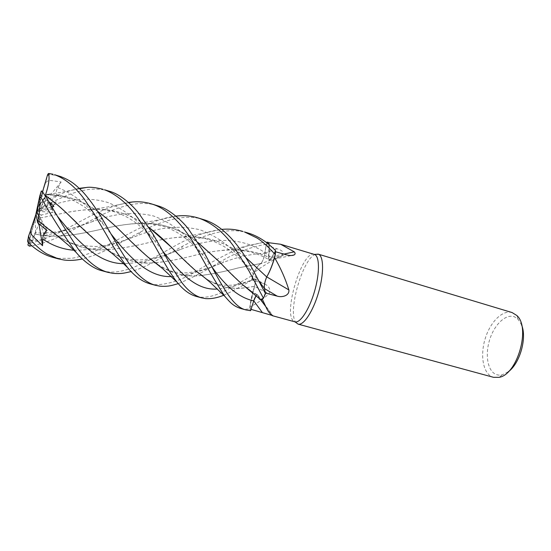 <?xml version="1.0" encoding="UTF-8"?>
<svg xmlns="http://www.w3.org/2000/svg" width="551" height="551" viewBox="0 0 551 551"><rect width="100%" height="100%" fill="white"/><g stroke="black" fill="none" stroke-linecap="round" stroke-linejoin="round"><path stroke-width="0.41" stroke-dasharray="2.75 2.07" d="M254.755 298.119L255.85 296.045M256.167 295.625L257.413 294.792L257.82 295.129L258.433 297.657M263.419 298.222L265.492 293.6L263.419 298.222M264.37 288.214C264.115 286.32 264.466 283.71 265.43 280.369M265.809 279.205L266.615 277.132M271.491 257.813L269.322 260.031C268.743 259.879 268.502 258.929 268.585 257.179C268.475 258.915 268.723 259.865 269.301 260.017L271.491 257.813L275.486 250.54L275.314 254.741L275.486 250.54L271.478 257.806L269.301 260.017C268.723 259.872 268.475 258.922 268.564 257.165L269.246 251.387L268.971 244.52L269.246 251.387L268.592 257.097L283.861 254.107M314.304 254.383C302.403 249.651 282.759 313.609 293.683 321.178L294.943 321.846M275.479 251.738L274.963 251.593L274.653 257.179M265.375 293.049L262.613 298.883M512.058 312.541C502.698 309.703 490.686 321.55 485.5 337.667C480.197 353.742 482.511 371.512 491.148 376.354L493.476 377.311M521.659 325.09L518.133 319.277L514.51 316.832C506.114 313.547 494.922 323.912 490.025 338.603C485.018 353.246 487.118 369.625 495.073 373.977C497.222 375.148 499.592 375.431 502.188 374.832L508.291 371.76M254.541 286.41C255.609 282.009 255.678 279.495 254.741 278.861L251.986 279.922L264.521 283.91C269.287 286.265 270.803 289.544 269.06 293.738L254.541 286.41L249.81 306.859C255.54 304.455 261.959 300.088 269.06 293.738M249.81 306.859L250.994 309.359L253.749 300.832M253.336 290.239L249.885 307.107L249.706 309.07L250.615 310.668L249.706 309.07C250.278 302.093 251.883 294.523 254.514 286.368L253.336 290.239M268.041 242.206L266.202 244.3L264.907 253.116L266.202 244.3L268.034 242.199L266.202 244.3L264.921 253.109C264.081 257.765 262.779 261.229 261.022 263.509L261.002 263.461C258.591 264.514 255.898 268.378 252.916 275.066L251.6 280.204L254.817 279.054C255.616 279.846 255.533 282.27 254.562 286.327L254.534 286.368C251.89 294.51 250.285 302.072 249.706 309.07L250.609 310.688M196.073 296.355L200.261 297.134C206.301 297.65 213.017 296.28 220.393 293.015L233.851 286.155L252.902 275.094L253.742 273.248L251.986 279.922M246.469 287.581L254.541 286.327C255.506 282.277 255.595 279.86 254.796 279.061L251.6 280.204L254.796 279.061C255.595 279.853 255.506 282.277 254.541 286.327L254.562 286.327M259.335 299.055L257.847 295.157L272.786 315.613M257.847 295.157L257.31 294.73C256.194 294.978 255.003 297.003 253.722 300.798M250.457 290.77L257.82 295.219M266.774 276.898L266.746 276.877C264.824 281.471 264.025 285.342 264.342 288.483L265.3 293.029M266.746 276.877L268.303 274.047M155.534 262.737C168.386 261.326 181.871 258.75 195.991 255.017C206.363 252.413 216.777 250.712 227.239 249.892C241.669 248.935 255.45 251.332 268.592 257.097L269.163 260.113C269.749 260.361 270.527 259.638 271.485 257.93L274.963 251.593M155.616 262.806C168.599 261.319 182.057 258.722 195.998 255.003C209.814 251.408 223.672 249.699 237.564 249.906C248.281 250.326 258.612 252.751 268.564 257.165L269.143 244.658M268.613 257.103L269.074 253.57C269.467 249.699 269.432 246.683 268.978 244.52M260.995 263.543C262.779 261.326 264.101 257.827 264.976 253.047L266.085 245.381L277.043 248.783C283.021 250.512 284.557 252.943 281.657 256.063L259.845 264.136C258.013 265.513 256.036 268.358 253.908 272.683C263.116 265.665 272.359 260.127 281.657 256.063M253.908 272.683L253.742 273.248C255.912 268.702 257.951 265.665 259.845 264.136L261.022 263.509M268.433 242.86L266.085 245.381M252.902 275.094L251.593 280.204L252.916 275.066C255.891 268.392 258.584 264.521 261.002 263.461L261.022 263.461M220.868 263.309L223.307 262.428C237.006 257.138 250.877 254.032 264.907 253.116C264.06 257.758 262.758 261.229 261.002 263.509C262.751 261.236 264.053 257.772 264.907 253.116L264.921 253.109M253.846 300.502L254.714 298.215M315.379 254.342C302.747 258.35 287.25 312.424 295.866 322.473M156.911 205.53C150.774 203.588 143.963 203.009 136.462 203.794C124.595 205.303 111.543 209.766 97.32 217.17L68.172 232.384L55.734 238.177C51.429 240.153 42.303 243.893 31.82 245.78M108.905 191.066C100.619 188.718 92.203 188.49 83.669 190.37C73.517 192.719 69.157 193.959 52.696 201.873L41.332 207.513L38.66 209.414L56.23 201.769L53.688 204.752C52.063 206.425 51.863 208.912 53.096 212.218L41.332 215.055L40.182 218.017C38.315 226.757 34.72 235.029 29.382 242.839L30.443 243.211C42.957 239.954 55.837 234.671 69.095 227.363L86.906 217.907C100.186 210.606 114.036 205.447 128.452 202.417M240.98 308.574L244.596 309.207L249.699 309.104M97.651 211.467C84.069 201.611 69.274 196.142 53.275 195.061L46.456 194.847L46.739 194.482L41.662 202.272L42.847 202.086C55.334 195.502 67.484 190.915 79.296 188.332M52.352 257.227L55.396 257.944M59.198 176.086L49.624 174.336L47.531 175.721L44.996 184.737C45.623 181.933 47.427 180.501 50.423 180.446L61.113 181.947L57.896 187.622C55.858 190.997 55.741 193.58 57.531 195.357L46.89 194.166L46.456 194.847M149.796 283.758L154.432 284.647C168.262 284.915 183.49 279.653 200.109 268.867C209.752 263.178 220.014 257.641 230.897 252.248L247.909 245.608L262.386 242.592L266.105 242.282M101.921 270.72L107.025 271.739C125.552 274.405 147.413 261.257 171.864 247.709C187.953 238.06 204.201 231.985 220.62 229.485L221.771 229.381M201.873 275.431C213.444 273.847 225.586 271.333 238.301 267.889L261.002 263.461L238.308 267.903C225.979 271.244 213.809 273.737 201.804 275.376M40.182 218.017L60.472 213.767C71.244 211.419 81.782 209.924 92.079 209.284C112.618 208.333 131.462 214.277 148.605 227.115M205.309 278.207C218.038 286.727 231.682 289.881 246.242 287.663M246.538 287.629L254.514 286.368M40.154 218.003L60.431 213.788C74.612 210.516 88.387 209.084 101.749 209.483C118.486 210.427 134.141 216.357 148.708 227.274M177.326 253.15L196.617 271.471M204.696 277.704L204.717 277.711C217.549 286.506 231.365 289.805 246.173 287.615M251.593 280.204C241.331 286.492 232.047 291.507 223.727 295.246M57.883 236.083C73.682 246.366 90.247 250.912 107.576 249.72M107.672 249.713C122.232 248.377 137.123 245.698 152.351 241.682C162.841 239.189 173.296 237.557 183.697 236.799C206.439 235.559 227.06 242.378 245.546 257.262M37.916 220.31L57.641 235.828C73.497 246.194 90.109 250.801 107.473 249.651M107.59 249.644C121.957 248.391 136.868 245.739 152.331 241.703C166.133 238.232 179.95 236.627 193.8 236.875C212.576 237.846 229.85 244.692 245.636 257.407M203.305 219.512C196.907 217.445 189.64 216.846 181.513 217.7C168.744 219.436 155.106 224.188 140.588 231.95L117.645 244.313C105.758 250.994 93.98 255.871 82.306 258.956M266.209 244.279C251.408 246.814 237.088 252.096 223.245 260.127L219.663 262.09M219.649 262.097C204.765 271.292 190.977 278.475 178.262 283.648M201.48 275.404C185.597 277.187 170.92 273.475 157.448 264.26L157.31 264.17M148.563 257.503L129.705 240.022M46.511 194.772C64.915 194.517 81.92 200.027 97.541 211.309M157.937 264.68C171.623 273.757 186.162 277.353 201.556 275.466M76.375 222.459L98.719 243.005M108.182 250.126L108.451 250.306C122.866 260.031 138.473 264.184 155.272 262.758M49.011 201.811L44.789 198.298L45.21 195.86M41.008 192.416L40.278 196.507C40.54 193.959 43.164 196.053 48.144 202.802L52.641 208.946L51.195 208.684C50.451 208.622 50.809 208.113 52.283 207.169M248.164 233.025C228.238 226.53 204.442 234.485 182.546 246.256L154.48 261.622C146.6 265.961 138.804 269.274 131.09 271.574M275.486 250.54L271.478 257.806C245.953 235.311 212.562 237.199 181.21 249.197L175.432 251.228C157.111 259.025 139.823 263.164 123.555 263.654M108.822 250.643C123.534 260.313 139.045 264.37 155.361 262.82M28.514 242.784L30.319 236.599C29.534 239.086 30.395 240.436 32.888 240.635L45.265 239.437L44.7 235.463C44.39 233.658 44.693 232.797 45.602 232.873L46.739 233.534L35.663 232.701L34.865 233.886C58.323 239.499 82.671 233.349 107.149 227.976C121.117 224.608 134.926 223.086 148.563 223.41C165.989 224.257 182.471 230.642 198.002 242.571M225.228 267.82L242.998 284.95M57.965 258.371L71.582 258.295C78.152 257.482 92.768 252.992 104.869 246.407C127.708 235.008 151.621 219.098 175.914 216.095M34.865 233.886L34.865 233.989C32.998 241.338 30.78 244.176 28.225 242.509M34.865 233.996C58.192 239.568 82.808 233.383 107.176 227.949C117.818 225.531 128.314 223.975 138.673 223.272C160.32 222.177 180.067 228.562 197.905 242.419M242.585 284.653C247.619 289.13 252.689 292.65 257.806 295.212L257.82 295.129M41.332 215.055L36.779 212.9L28.824 242.53L29.382 242.839M44.727 185.177L36.779 212.9M61.113 181.947L36.945 211.37L53.096 212.218M52.641 208.946L36.945 211.37L35.96 213.85M40.113 196.638L36.945 211.37L47.021 230.538M45.265 239.437L36.945 211.37L42.51 191.817M30.277 236.186L36.945 211.37L57.531 195.357M38.66 209.414L36.945 211.37L52.076 206.825M44.789 198.298L38.184 206.377M38.997 223.981L36.945 211.37L46.739 233.534M35.663 232.701L35.106 217.845L27.619 240.016M36.008 214.112L35.106 217.845M56.23 201.769L36.945 211.37L38.666 205.86L46.89 194.166M38.666 205.86L41.662 202.272M254.39 278.902L262.813 283.242M271.485 257.93L286.541 254.858M264.976 253.047L277.043 248.783M254.342 279.054L254.355 279.054C241.021 284.702 228.734 288.021 217.473 289.013M30.443 243.211L29.396 246.152M42.847 202.086L41.332 207.513M49.666 173.365L49.624 174.336M53.688 204.752C73.331 198.126 91.597 197.437 108.499 202.706C125.194 209.766 140.23 222.046 153.598 239.547L162.221 250.45M73.93 250.223C91.411 250.361 109.587 246.538 128.445 238.762L137.757 235.539C159.377 227.074 180.087 225.152 199.889 229.767C219.415 237.02 236.193 250.423 250.202 269.962L259.156 281.651M57.896 187.622C74.171 194.138 89.076 206.108 102.61 223.534L110.985 233.913M171.368 276.574C186.527 275.493 203.023 271.071 220.855 263.309M157.448 264.26C172.036 273.262 175.955 272.215 184.688 272.862C187.87 272.91 192.85 272.153 199.627 270.589L209.993 267.524L223.307 262.428L223.245 260.127M51.195 208.684L57.765 216.681M44.7 235.463C60.741 232.116 76.803 227.446 92.892 221.44L92.899 221.44C114.277 213.313 134.458 211.488 153.453 215.971C172.194 222.873 188.628 235.883 202.768 255.01L211.577 266.34M47.62 174.626L47.531 175.721M28.824 242.53L27.915 245.009M40.671 203.684L39.279 208.65M518.133 319.277L516.762 315.454M502.188 374.832L499.006 377.345M254.741 278.861L264.521 283.91M257.31 294.73L272.414 315.42M269.163 260.113L291.596 255.512M254.796 279.061L254.817 279.054C245.643 282.422 238.184 284.44 232.419 285.101C222.019 286.052 212.782 283.586 204.717 277.718M237.564 249.906L249.865 251.779C258.874 254.493 265.355 257.241 269.301 260.017L269.322 260.031M257.434 294.799L250.347 290.694M92.079 209.284C94.255 209.098 105.702 207.5 113.348 205.819L128.755 202.685M153.268 234.519L153.598 239.547C148.901 234.292 142.943 228.679 140.147 226.351C136.689 223.3 132.557 220.366 127.749 217.542C117.418 212.266 113.478 210.916 101.749 209.483M49.652 204.524L52.696 201.873M183.697 236.799L201.019 233.748L220.62 229.485M140.588 231.95L137.757 235.539L128.576 238.893C118.692 242.695 105.937 245.374 102.658 245.78M102.266 245.842L95.991 246.545L80.212 245.519C71.472 243.611 66.423 241.352 57.641 235.828M250.202 269.962C244.768 263.681 239.933 258.743 235.704 255.154C230.883 251.049 226.516 247.895 222.597 245.677C209.924 239.265 207.073 238.473 193.8 236.875M252.041 268.185L250.209 269.962M53.275 195.061C66.795 197.017 71.423 198.491 85.074 207.396C91.618 212.438 97.465 217.817 102.61 223.534L101.047 216.763M79.681 188.697L60.968 192.368L46.739 194.482M108.451 250.306C110.283 251.731 113.754 253.646 118.878 256.05L128.149 258.936C134.168 260.32 141.511 260.286 150.175 258.832M150.389 258.791C157.49 257.531 167.525 254.548 175.535 251.346L181.21 249.197L182.546 246.256M46.752 198.243L48.144 202.802M262.393 242.592L240.394 247.544L227.239 249.892M148.563 223.41L164.177 226.544C170.397 228.782 175.666 231.372 179.991 234.299C184.867 237.708 188.979 241.001 192.327 244.183L202.768 255.01L203.567 251.635M45.602 232.873L52.669 232.35M53.13 232.295C56.34 232.047 62.621 230.752 71.974 228.417L92.892 221.44M97.32 217.17L92.899 221.44M176.044 216.206L153.233 220.965L138.673 223.272"/><path stroke-width="0.83" d="M255.85 296.045L254.755 298.119M259.335 299.055L260.527 299.613L258.447 297.678L260.52 299.606L263.419 298.222L262.379 299.338L265.837 306.714C267.827 311.363 270.142 314.325 272.786 315.613L251.029 309.366M266.615 277.132L266.698 276.939C264.838 281.478 264.067 285.28 264.39 288.338L264.37 288.214M265.43 280.369L265.809 279.205M245.546 257.262L266.718 276.939C270.073 271.03 272.945 263.633 275.321 254.741L274.605 257.703C280.748 268.241 285.501 278.978 288.869 289.929C289.654 295.853 281.719 297.664 277.132 296.107L265.375 293.049M272.256 315.661L295.04 321.874C300.164 323.354 309.242 309.607 314.476 291.569C319.78 273.551 319.676 256.559 314.704 254.534L280.631 244.258L294.255 251.835C295.453 253.164 295.405 254.204 294.124 254.948C292.126 255.747 289.599 255.719 286.541 254.858L275.479 251.738M295.866 322.473L298.146 324.14C303.532 325.737 313.037 311.494 318.485 292.739C323.995 274.012 323.809 256.353 318.554 254.266L315.379 254.342M298.063 324.119L493.476 377.311L499.006 377.345C517.327 374.797 530.937 327.37 516.762 315.454L512.058 312.541L318.147 254.114M508.291 371.76C519.807 363.605 527.114 338.114 521.659 325.09M258.433 297.657L260.719 299.868L262.379 299.338M175.914 216.095L177.388 215.951C184.544 215.262 191.328 215.896 197.754 217.838L199.407 218.368C211.935 222.928 223.183 231.978 233.142 245.532L248.88 270.782L263.433 298.215L260.52 299.606L262.607 298.883M128.452 202.417L132.633 201.962C138.866 201.39 145.044 202.003 151.174 203.801L158.523 206.046C169.942 209.387 183.263 221.888 188.903 229.691L203.567 251.635C219.918 281.003 231.227 306.783 246.152 309.986L250.609 310.688L253.742 300.839L250.615 310.668L253.749 300.839L256.167 295.625M266.774 276.898L288.869 289.929M264.404 288.352C264.081 285.301 264.852 281.506 266.718 276.953L268.303 274.047C270.665 269.377 272.766 263.929 274.605 257.703M268.303 274.047C270.713 269.191 272.828 263.564 274.653 257.179M283.861 254.107L294.255 251.835M269.143 244.658L268.626 242.702L280.631 244.258M268.626 242.702L268.978 244.52M266.105 242.282L268.034 242.199L268.971 244.52L268.433 242.86M245.636 257.407L266.739 276.96M254.714 298.215L253.846 300.502M31.82 245.78L29.396 246.152L27.915 245.009L28.514 242.784M151.174 203.801L152.792 204.325C168.379 209.304 183.4 225.717 194.496 244.492C205.537 264.879 215.627 282.14 224.76 296.266C230.208 302.451 232.928 305.915 240.821 308.532L240.98 308.574M110.482 191.576L104.545 189.785C119.264 195.433 132.481 208.106 144.176 227.804C155.878 246.442 166.733 269.225 177.14 282.284C183.214 289.812 189.53 294.503 196.073 296.355L201.583 297.85C194.668 295.839 188.139 290.811 181.988 282.773L173.599 270.197L153.268 234.519L139.272 213.946C132.557 205.186 121.055 194.882 110.482 191.576M79.296 188.332L86.259 187.498C89.772 186.844 95.344 187.436 102.968 189.275M223.727 295.246C217.308 297.877 211.295 299 205.709 298.614L201.583 297.85M263.433 298.215L265.492 293.607L252.041 268.185C240.298 246.71 224.078 226.158 204.944 220.035L197.754 217.838M82.306 258.956C75.845 260.409 69.75 260.761 64.006 260.017L58.447 258.887L47.09 254.045C42.53 251.566 36.69 246.545 29.554 238.982L28.514 236.269L30.849 229.843C30.126 231.62 30.718 233.679 32.626 236.014L42.53 245.691L42.813 239.127C42.847 235.229 44.252 232.364 47.021 230.538L37.647 222.811L37.929 220.372C39.231 216.185 39.934 208.388 40.03 196.976L41.07 197.561C52.166 217.425 63.868 235.711 76.176 252.42C82.037 259.673 92.747 268.674 101.921 270.72L107.81 272.325C97.341 269.336 87.313 261.346 77.725 248.349L62.215 224.347L46.752 198.243L42.737 192.134L41.483 190.942L41.008 192.416M28.225 242.509L28.624 242.895C36.18 250.126 44.094 254.906 52.352 257.227L58.447 258.887M55.396 257.944L57.965 258.371M60.734 176.589L54.583 174.729C65.066 178.524 74.957 186.624 84.248 199.035L93.091 212.204L106.846 235.449C113.72 247.778 120.655 258.529 127.646 267.683C134.616 276.161 142 281.513 149.796 283.758L155.492 285.308C147.923 283.207 140.56 277.828 133.418 269.15C129.209 264.005 126.393 259.769 118.114 246.18L101.047 216.763C95.144 207.148 89.159 198.939 83.098 192.12C75.818 185.122 72.215 181.148 60.734 176.589M45.21 195.86L45.34 195.453C48.784 185.17 49.831 177.842 48.474 173.475L53.034 174.233M178.262 283.648C171.774 285.418 168.744 286.768 160.065 286.183L155.492 285.308M244.472 231.943L256.856 237.936C261.739 240.794 267.896 246.38 275.328 254.7L275.5 250.519C267.497 242.364 258.942 236.71 249.83 233.562L244.472 231.943M131.09 271.574C124.767 272.945 121.943 274.095 112.859 273.324L107.81 272.325M148.605 227.115L171.216 247.048C179.798 256.001 188.132 264.046 196.204 271.182L205.309 278.207M148.708 227.274C156.332 233.073 163.833 239.671 171.216 247.075L177.326 253.15M196.617 271.471L204.696 277.704M37.929 220.372L46.594 227.701L57.883 236.083M275.328 254.7L275.314 254.741C272.945 263.619 270.08 271.016 266.718 276.939M221.771 229.381C228.755 228.686 235.759 229.361 242.791 231.406M265.492 293.6L264.39 288.338L259.156 281.651M157.31 264.17L148.563 257.503M129.705 240.022L121.516 231.999C113.768 224.278 105.813 217.431 97.651 211.467M97.541 211.309C105.84 217.39 113.83 224.278 121.502 231.964C130.539 241.207 139.417 249.631 148.143 257.221L157.937 264.68M45.292 195.515C53.833 201.583 62.056 208.526 69.97 216.35L76.375 222.459M98.719 243.005L108.182 250.126M52.283 207.169L53.874 206.281L49.011 201.811M45.34 195.453C53.784 201.473 61.981 208.423 69.943 216.302C79.434 225.855 88.89 234.664 98.305 242.736L108.822 250.643M198.002 242.571L219.167 261.622L225.228 267.82M242.998 284.95L250.457 290.77M197.905 242.419L219.181 261.608C227.322 270.259 235.125 277.938 242.585 284.653L260.527 299.613M37.647 222.811L35.96 213.85L39.796 195.936L40.03 196.982M42.51 191.817L47.62 174.626L48.474 173.475M52.076 206.825L53.874 206.281M28.487 236.4L27.667 241.999M42.53 245.691L38.997 223.981M30.835 229.395L36.008 214.112M211.577 266.34C225.428 286.479 239.485 297.974 253.742 300.839L262.331 312.493M264.439 288.545L277.132 296.107M28.624 242.895L29.554 238.982M41.07 197.561L42.737 192.134M162.221 250.45C180.632 274.288 197.237 290.714 217.473 289.013M42.813 239.127C52.765 245.78 63.138 249.479 73.93 250.223M110.985 233.913C130.642 258.936 149.314 277.539 171.368 276.574M57.765 216.681C78.593 242.915 99.511 263.75 123.555 263.654M39.81 195.88L41.284 191.135M295.04 321.874L298.146 324.14M260.719 299.868L265.837 306.707M291.596 255.512L294.124 254.948M314.394 254.417L318.23 254.142M246.152 309.986L240.828 308.532M128.755 202.685L132.633 201.962M196.204 271.182C198.78 273.117 199.304 273.096 210.2 282.339L224.753 296.266M46.594 227.701L53.55 232.618L69.302 245.911L76.176 252.42M102.658 245.78L102.266 245.842M177.14 282.284L162.593 268.585L148.143 257.221M86.259 187.505L79.681 188.697M127.653 267.683C124.919 265.1 123.782 263.461 112.7 253.866L98.305 242.736M52.669 232.35L53.13 232.295M177.388 215.951L176.044 216.206M41.483 190.942L39.892 195.998M28.507 236.971L27.571 241.145"/></g></svg>
